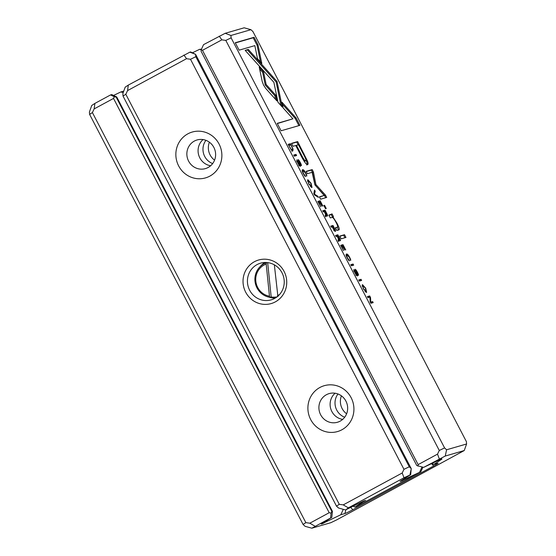 <?xml version="1.0" encoding="UTF-8"?>
<svg xmlns="http://www.w3.org/2000/svg" width="556" height="556" viewBox="0 0 556 556"><rect width="100%" height="100%" fill="white"/><g stroke="black" fill="none" stroke-linecap="round" stroke-linejoin="round"><path stroke-width="0.83" d="M296.855 159.919L296.953 159.864C296.487 159.989 296.821 161.129 297.946 163.276C299.065 165.382 299.858 166.39 300.323 166.3C300.671 166.147 300.4 165.146 299.524 163.297L298.69 160.858L300.059 162.651L301.276 165.695C301.616 165.542 301.31 164.541 300.372 162.686C299.246 160.587 298.475 159.579 298.044 159.655L299.677 165.118L298.204 163.165L296.897 159.885M296.695 161.574L297.62 161.073M298.794 165.605L299.204 165.375M298.669 160.865L297.766 161.358M344.518 234.701L339.765 236.078L341.196 238.837L345.957 237.454L344.518 234.701L343.608 235.188L344.942 237.753M308.712 183.96L312.027 187.455L311.082 183.271L307.864 179.72L308.712 183.96M277.937 102.165L282.26 107.044L277.034 81.433L248.31 49.442L245.168 50.353L273.899 82.351L277.937 102.165M245.328 50.533L247.399 49.936L276.13 81.941L277.034 81.44L276.13 81.941L280.947 105.557M278.202 87.146L277.291 87.639M338.819 229.934C339.779 229.67 339.139 227.383 336.901 223.088L332.995 217.007L333.475 216.673L332.043 213.914L328.846 215.102L330.313 217.917L332.14 217.389C332.947 217.361 334.267 219.078 336.116 222.553C337.659 225.507 338.048 227.056 337.29 227.202L335.421 227.745L336.86 230.504L338.931 229.885M332.043 213.914L331.133 214.407M353.922 269.556L354.026 269.5C353.56 269.625 353.894 270.758 355.02 272.913C356.139 275.018 356.931 276.019 357.397 275.929C357.744 275.783 357.473 274.782 356.598 272.933L355.764 270.494L357.133 272.287L358.349 275.324C358.69 275.178 358.384 274.171 357.438 272.322C356.32 270.223 355.541 269.208 355.117 269.292L356.75 274.754L355.27 272.801L353.97 269.521M353.762 271.21L354.693 270.709M355.861 275.241L356.278 275.011M354.832 270.994L355.764 270.494M320.152 200.765L317.851 201.432L320.659 206.818L318.72 202.488L319.498 202.266L321.841 206.165L319.769 202.182L320.471 201.981L322.904 206.061L320.152 200.765L319.241 201.258L319.735 202.203M313.799 193.641L314.446 194.892L318.407 197.415L317.761 196.178L314.508 194.211L315.21 191.278L314.55 190.006L313.799 193.641M307.683 164.527C308.302 164.305 308.239 163.165 307.503 161.115L297.662 141.585L291.504 143.365L293.033 146.304L295.743 145.519L300.483 154.631C304.062 161.733 306.46 165.035 307.683 164.527L307.781 164.486M262.237 81.642L263.613 85.207L265.851 88.585L276.93 100.928L275.769 95.222L266.143 84.505L263.523 71.78L259.221 66.984L262.237 81.642M306.648 176.162C307.009 175.953 306.703 174.897 305.73 172.992C304.479 170.616 303.444 169.517 302.631 169.684C301.873 169.941 302.103 171.241 303.305 173.569C304.361 175.55 305.119 176.523 305.585 176.495L303.569 173.493C302.791 171.978 302.693 171.109 303.277 170.9L305.432 172.958L306.669 176.148M302.214 170.206L303.277 170.9M363.325 288.87L366.64 292.366L365.695 288.189L362.484 284.637L363.325 288.87M252.924 31.546L250.93 29.69L230.914 35.48L231.122 37.857L444.585 447.921L446.579 449.776L466.595 443.98L466.387 441.61L252.924 31.546M299.927 125.329L296.063 117.914L281.968 102.2L283.129 107.906L292.915 118.81L277.229 123.356L281.093 130.785L299.927 125.329M292.845 150.926L293.061 149.168L290.44 143.698L288.147 144.365L291.455 150.12L292.942 150.891M335.365 231.386C335.789 231.268 335.518 230.281 334.545 228.426L333.002 225.451L330.702 226.118L331.293 227.258L332.307 226.966L332.968 228.238C334.114 230.469 334.914 231.518 335.365 231.386L335.414 231.365M340.3 240.797C340.696 240.685 340.404 239.685 339.424 237.794L337.86 234.785L335.56 235.452L336.151 236.585L337.193 236.286L338.604 239.518L338.062 240.255L338.701 241.478L339.229 240.706L338.945 239.386L340.341 240.776M350.787 264.691L351.378 265.831L353.672 265.163L353.081 264.03L350.787 264.691M314.904 184.842L324.19 195.455L319.401 196.845L320.617 199.194L326.678 197.443L325.455 195.093L315.919 184.55L313.417 171.971L312.187 169.601L306.127 171.352L307.35 173.701L312.152 172.311L314.904 184.842M358.731 279.967L359.329 281.1L361.622 280.433L361.032 279.3L358.731 279.967M293.714 155.054L294.305 156.194L296.598 155.527L296.007 154.394L293.714 155.054M327.456 216.124C327.852 216.013 327.56 215.012 326.58 213.122L325.017 210.112L322.716 210.78L323.307 211.912L324.35 211.614L325.76 214.845L325.218 215.582L325.858 216.805L326.386 216.034L326.101 214.713L327.498 216.103M369.698 295.945L367.398 296.605L367.947 297.662L369.9 297.099L370.15 301.901L370.88 303.298L373.18 302.631L372.638 301.602L370.769 302.144L370.539 297.564L369.698 295.945L368.788 296.431L369.233 297.293M324.572 205.303L323.849 205.511L325.524 208.722L326.247 208.514L324.572 205.303L323.926 205.65M257.991 44.772L254.092 37.287L235.257 42.736L239.122 50.165L254.836 45.613L257.498 58.665L261.8 63.46L257.991 44.772L257.08 45.265L260.493 62.001M342.996 244.654L340.696 245.321L343.504 250.7L341.565 246.377L342.35 246.148L344.685 250.047L342.621 246.072L343.316 245.87L345.749 249.943L342.996 244.654L342.086 245.147L342.579 246.093M346.312 254.134L346.534 254.016C345.776 254.273 345.999 255.572 347.208 257.908C348.258 259.881 349.022 260.854 349.481 260.827L347.472 257.831C346.694 256.309 346.596 255.44 347.173 255.232L349.335 257.289L350.572 260.479C350.912 260.284 350.607 259.228 349.634 257.324C348.376 254.954 347.347 253.849 346.534 254.016L346.409 254.064M346.11 254.537L347.173 255.232M332.412 511.284L331.835 517.33L311.84 528.2L305.07 526.31L303.076 524.454L89.613 114.39L89.405 112.02L91.768 105.452L94.888 103.409L110.568 94.93L111.763 94.583L116.746 96.987L116.183 97.154L331.849 511.444L332.412 511.284L116.746 96.987M225.812 40.407L221.851 39.837L202.474 50.318L418.14 464.614L437.523 454.134L439.282 450.471L225.812 40.407L231.122 37.857M311.84 528.2L330.806 522.709L336.755 519.846L464.232 450.548L445.259 456.038L423.63 467.381L416.757 465.525L201.084 51.228L201.23 49.72L203.559 44.633L225.194 33.29L244.16 27.8L250.93 29.69M423.63 467.381L441.784 458.797M432.026 463.572L433.805 464.434L437.85 463.266A7.159 0.403 -27.5 0 1 438.114 463.224A7.159 0.403 -27.5 0 1 433.68 465.997L352.817 509.734A7.159 0.403 -27.5 0 1 344.859 513.563L340.814 514.731L325.274 522.202L325.051 521.771M441.944 459.103L433.805 464.434M123.244 92.539L120.749 91.983L113.549 95.444M340.814 514.731L343.288 509.338M325.274 522.202L322.751 523.571L322.584 523.259M322.751 523.571L321.166 524.03L331.835 517.33M329.194 512.722L113.528 98.426L94.152 108.906L92.393 112.569L305.856 522.633L309.817 523.203L329.194 512.722L331.07 513.139L331.849 511.444M120.749 91.983L123.759 91.108M205.928 140.334A14.915 14.338 -106.1 0 0 212.656 163.575M214.574 160.142A14.915 14.338 73.9 0 1 209.383 142.211M337.972 393.982A14.915 14.338 -106.1 0 0 344.699 417.222M346.617 413.789A14.915 14.338 73.9 0 1 341.426 395.858M202.474 50.318L201.23 49.72M418.001 466.13L418.14 464.614M116.183 97.154L114.307 96.73L113.528 98.426M439.282 450.471L444.585 447.921M92.393 112.569L89.613 114.39M303.076 524.454L305.856 522.633M94.152 108.906L94.888 103.409M230.914 35.48L225.194 33.29M219.245 36.154L221.851 39.837M445.259 456.038L446.579 449.776M437.523 454.134L439.309 458.902M314.953 526.157L309.817 523.203M466.595 443.98L464.232 450.548M331.07 513.139L330.639 517.678M110.568 94.93L114.307 96.73M365.869 291.205L366.022 292.366M362.088 285.179L362.998 285.909M363.582 288.786L365.994 291.142L365.438 288.244L363.033 285.888L363.346 288.911M282.365 104.146L295.153 118.4L298.913 125.621M295.153 118.4L296.063 117.914M277.326 123.557L292.915 118.81M288.251 144.56L289.53 144.192L290.024 145.13M292.15 149.654L291.935 151.42M289.53 144.192L290.44 143.698M289.961 147.243C290.906 149.064 291.664 149.898 292.227 149.731C292.817 149.522 292.616 148.452 291.629 146.527L290.781 144.907L289.009 145.422L289.711 147.375M334.344 230.399L334.483 230.775M330.806 226.32L332.092 225.945L334.768 230.17L333.857 230.664M332.092 225.945L333.002 225.451M334.246 230.448L334.733 230.184L333.329 226.667L332.335 227.022M335.664 235.647L336.95 235.278L337.443 236.224M338.034 239.879L338.319 241.2M336.95 235.278L337.86 234.785M338.583 239.58L338.945 239.386M337.221 236.342L339.667 239.573L338.757 240.06M339.209 239.81L339.633 239.587L339.028 237.676L338.159 236.008L337.471 236.21M304.445 175.487L304.924 175.23M350.885 264.892L352.17 264.517L352.664 265.455M352.17 264.517L353.081 264.03M259.624 68.937L262.62 72.273L265.233 84.998L274.859 95.708L275.623 99.468M274.859 95.708L275.769 95.222M265.233 84.998L266.143 84.505M262.62 72.273L263.523 71.78M305.974 160.072L306.592 161.601C307.329 163.659 307.392 164.798 306.773 165.021M291.601 143.566L296.751 142.079L298.176 144.817M304.917 161.15L304.042 161.038M296.751 142.079L297.662 141.585M295.813 145.658L296.452 145.318L300.998 154.054C303.326 158.801 304.876 161.031 305.647 160.754L304.834 161.205M304.737 161.24L305.647 160.754C306.481 160.587 305.605 158.161 303.02 153.47L298.475 144.734L296.452 145.318M319.498 197.046L324.19 195.455M306.231 171.554L311.277 170.094L312.507 172.457L315.009 185.03L324.544 195.587L325.663 197.734M324.544 195.587L325.455 195.093M315.016 185.044L315.919 184.55M312.507 172.457L313.417 171.971M311.277 170.094L312.187 169.601M317.066 196.56L317.761 196.178M314.216 191.605L313.834 193.71M314.3 191.771L315.21 191.278M358.835 280.161L360.121 279.793L360.608 280.731M360.121 279.793L361.032 279.3M317.956 201.633L319.241 201.258M293.818 155.256L295.097 154.888L295.59 155.826M295.097 154.888L296.007 154.394M322.821 210.974L324.106 210.606L324.6 211.551M325.19 215.207L325.475 216.527M324.106 210.606L325.017 210.112M325.74 214.908L326.101 214.713M324.377 211.669L326.824 214.894L325.913 215.387M326.365 215.137L326.789 214.908L326.184 213.004L325.316 211.336L324.628 211.53M354.123 271.015L354.659 270.723M367.502 296.807L368.788 296.431M370.449 302.464L371.735 302.096L372.166 302.923M371.735 302.096L372.638 301.602M370.386 302.346L370.769 302.144M369.942 297.891L370.539 297.564M328.95 215.304L330.181 214.943M335.525 227.939L336.38 227.696M337.589 226.945L338.27 230.094M332.307 217.382L332.995 217.007M331.161 214.463L332.571 217.167L332.259 217.375M332.571 217.167L333.475 216.673M276.123 81.92L277.034 81.433M271.821 77.138L272.732 76.645M247.399 49.936L248.31 49.442M311.256 186.295L311.409 187.448M307.475 180.269L308.385 180.992M308.969 183.869L311.381 186.225L310.825 183.334L308.42 180.978L308.733 183.994M235.362 42.937L253.182 37.78L257.08 45.265M253.182 37.78L254.092 37.287M339.862 236.272L343.608 235.188M340.8 245.516L342.086 245.147M297.05 161.379L297.585 161.087M298.183 161.045L298.655 160.879M348.348 259.819L348.827 259.562M277.924 296.633L274.351 264.83M277.486 295.507A16.708 16.061 -106.1 0 0 279.459 294.624M269.472 296.209L266.192 264.065A16.708 16.061 -106.1 0 0 255.816 281.183A16.708 16.061 -106.1 0 0 269.472 296.209L269.917 297.335L271.175 296.974A17.903 17.208 -106.1 0 0 275.234 297.112A17.903 17.208 -106.1 0 0 277.069 296.848M269.917 297.335A17.903 17.208 73.9 0 1 254.989 281.197A17.903 17.208 73.9 0 1 266.387 262.752L266.192 264.065M267.054 262.557L266.387 262.752M271.175 296.974L267.672 262.62M127.567 90.593L128.304 85.096L125.19 87.139L122.862 93.589L123.029 96.077L336.498 506.141L339.278 504.32L343.233 504.89L402.203 472.996L403.969 469.333L190.5 59.27L186.538 58.7L127.567 90.593L125.809 94.256L339.278 504.32M411.238 468.611L195.601 54.377L195.802 56.719L409.272 466.783L411.238 468.611L410.675 474.692L403.997 477.764L348.376 507.843L345.985 509.678L364.055 500.838L365.633 500.379L363.103 501.748L362.943 501.436M336.498 506.141L338.458 507.969L345.255 509.887M353.185 506.217L354.964 507.079L356.167 506.731L420.85 471.745L404.115 479.564L403.892 479.133M363.103 501.748L354.964 507.079M201.237 49.706L199.59 49.338L192.39 52.806M419.655 472.093L421.983 467.012M404.115 479.564L401.592 480.933L401.425 480.62M401.592 480.933L400.007 481.392L410.675 474.692M190.604 51.944L195.497 54.307L189.881 52.153L190.604 51.944M275.338 301.873A22.678 21.795 73.9 0 1 243.028 280.752A22.678 21.795 73.9 0 1 276.29 262.759A22.678 21.795 73.9 0 1 275.338 301.873M341.912 429.76A23.866 22.942 73.9 0 1 307.899 407.52A23.866 22.942 73.9 0 1 342.913 388.581A23.866 22.942 73.9 0 1 341.912 429.76M209.869 176.106A23.866 22.942 73.9 0 1 175.856 153.873A23.866 22.942 73.9 0 1 210.87 134.934A23.866 22.942 73.9 0 1 209.869 176.106M128.304 85.096L189.881 52.153M199.59 49.338L201.487 49.15M210.634 165.751A14.915 14.338 73.9 0 1 198.68 155.027A14.915 14.338 73.9 0 1 203.058 139.577M208.111 167.495A14.915 14.338 -106.1 0 0 214.512 148.848A14.915 14.338 -106.1 0 0 197.088 139.959A14.915 14.338 -106.1 0 0 194.357 141.071A14.915 14.338 -106.1 0 0 187.963 159.725A14.915 14.338 -106.1 0 0 205.386 168.614A14.915 14.338 -106.1 0 0 208.111 167.495M342.677 419.398A14.915 14.338 73.9 0 1 330.723 408.674A14.915 14.338 73.9 0 1 335.094 393.224M340.154 421.142A14.915 14.338 -106.1 0 0 346.555 402.495A14.915 14.338 -106.1 0 0 329.131 393.606A14.915 14.338 -106.1 0 0 326.4 394.725A14.915 14.338 -106.1 0 0 320.006 413.372A14.915 14.338 -106.1 0 0 337.422 422.261A14.915 14.338 -106.1 0 0 340.154 421.142M264.948 262.488A19.092 18.355 -106.1 0 0 260.298 266.463M269.201 297.21A19.092 18.355 -106.1 0 0 275.255 298.085M274.636 298.433A19.092 18.355 -106.1 0 0 282.823 274.56A19.092 18.355 -106.1 0 0 260.528 263.183A19.092 18.355 -106.1 0 0 248.205 286.625A19.092 18.355 -106.1 0 0 271.147 299.865A19.092 18.355 -106.1 0 0 274.636 298.433M403.969 469.333L409.272 466.783M195.802 56.719L190.5 59.27M125.809 94.256L123.029 96.077M348.376 507.843L343.233 504.89M403.997 477.764L402.203 472.996M409.946 474.9L411.245 468.75M186.538 58.7L183.925 55.016M420.85 471.745L422.921 467.228M344.859 513.563L345.971 509.678M350.725 507.399L352.817 509.734M431.664 463.746L433.68 465.997M292.512 149.467L293.061 149.168M338.507 241.102L339.229 240.706M306.592 161.601L307.503 161.115M303.228 153.873L303.875 153.519M300.365 154.394L300.998 154.054M325.656 216.43L326.386 216.034M355.284 270.751L355.729 270.515M336.498 223.303L336.901 223.088M365.994 291.142L365.083 291.629M363.033 285.888L362.123 286.382M302.262 171.429L303.173 170.942M330.584 214.776L331.494 214.282M311.381 186.225L310.47 186.719M308.42 180.978L307.51 181.471M346.159 255.767L347.069 255.273"/></g></svg>

